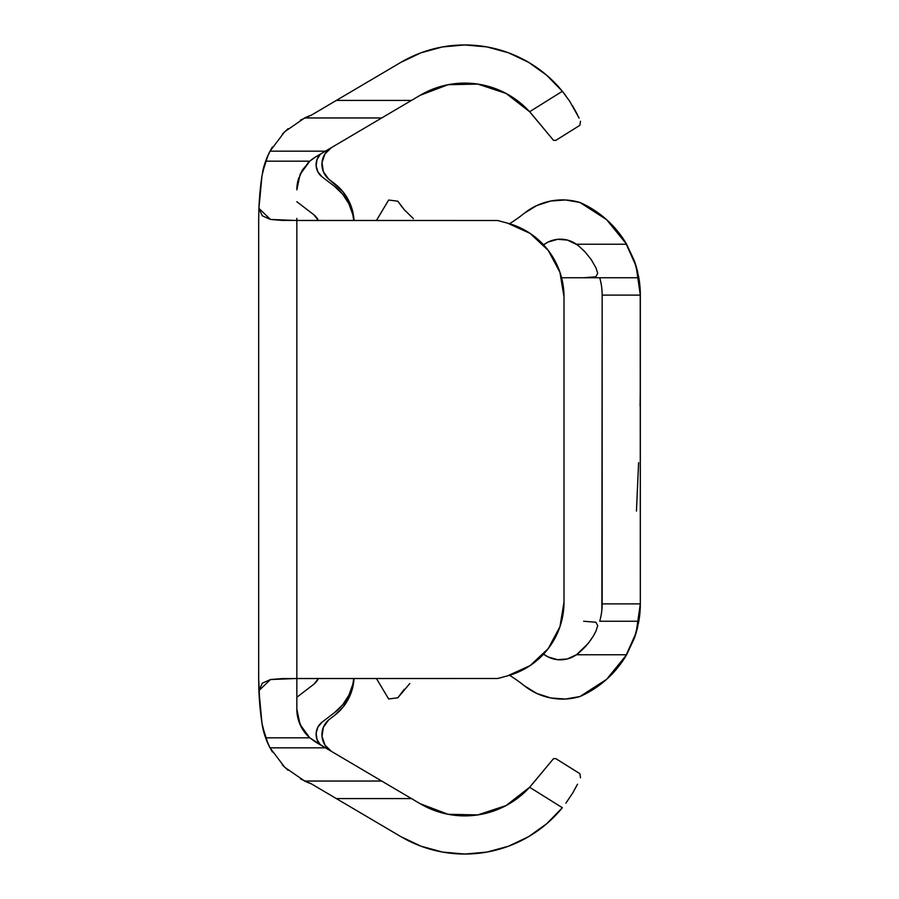 <?xml version="1.0" encoding="UTF-8"?>
<svg xmlns="http://www.w3.org/2000/svg" width="899" height="899" viewBox="0 0 899 899"><rect width="100%" height="100%" fill="white"/><g stroke="black" fill="none" stroke-linecap="round" stroke-linejoin="round"><path stroke-width="1.35" d="M334.597 186.43A49.737 49.737 0 0 1 353.79 220.513L352.79 214.603L348.947 203.893L342.777 194.33L334.597 186.43L322.089 176.845L317.954 171.99L316.156 165.888L316.999 159.572L320.359 154.156A15.261 15.261 0 0 0 322.089 176.845L334.597 186.43M318.167 678.947L318.381 678.487A15.261 15.261 0 0 1 313.762 684.308L296.839 697.276L313.762 684.308L318.167 678.947L313.762 684.308M348.947 201.095L342.777 191.532L328.596 179.025L323.325 171.585L328.596 179.025L334.597 183.632A49.737 49.737 0 0 1 354.015 220.513L352.79 211.804L348.947 201.095L352.79 211.804L354.015 220.513M296.839 218.39L296.839 678.487L497.709 678.487L507.418 675.891L530.073 665.631L548.221 648.629L559.942 626.693L563.999 602.161L563.999 296.839L559.942 272.307L548.221 250.372L530.073 233.369L507.418 223.109L497.709 220.513L282.601 220.435L270.464 219.446L258.912 208.388L258.676 220.513L258.912 208.388A305.323 305.323 0 0 1 259.856 193.712A305.323 305.323 0 0 0 258.912 208.377L259.856 193.701A305.323 305.323 0 0 1 261.98 175.676A305.323 305.323 0 0 0 259.856 193.69L261.991 175.653L265.61 161.168L270.026 151.167A76.325 76.325 0 0 0 262.497 172.608L268.003 155.28M506.103 805.549L477.818 814.91L448.028 814.28L420.17 803.717L411.461 798.582L336.338 798.582L400.785 836.587L420.934 846.173L442.465 852.061L464.693 854.05L486.921 852.083L508.452 846.229L528.612 836.666L546.772 823.686L562.358 807.718L529.623 787.266L506.103 805.549L477.818 814.91L448.028 814.28L420.17 803.717L381.715 781.04L304.637 781.04A76.325 76.325 0 0 0 311.38 783.861L304.637 781.04L284.657 767.229L270.026 747.833L265.61 737.832L261.991 723.347L259.856 705.299L258.676 678.487L258.912 690.612A305.323 305.323 0 0 0 261.991 723.347L258.912 690.612L270.487 679.543L296.839 678.487L296.839 709.176A38.163 38.163 0 0 0 309.795 737.832L302.682 729.471L298.254 719.481L296.839 709.176L296.839 686.814M315.616 742.057L309.795 737.832L325.427 747.833L315.594 742.035M297.985 180.553A38.163 38.163 0 0 0 296.839 189.824L297.985 180.553L302.39 170.001L309.795 161.168L265.61 161.168L270.026 151.167L325.427 151.167L270.026 151.167L284.657 131.771L304.637 117.96L311.38 115.139A76.325 76.325 0 0 0 304.637 117.96L381.715 117.96L315.616 156.943A38.163 38.163 0 0 1 315.616 156.943A38.163 38.163 0 0 0 309.795 161.168L315.616 156.943L420.17 95.283A87.776 87.776 0 0 1 529.623 111.734L553.548 140.368L555.829 140.368L579.877 125.332L580.496 121.219L579.877 125.332L555.829 140.368L553.548 140.368L529.623 111.734L562.358 91.282L569.606 101.115L579.136 118.14L569.606 101.115L562.358 91.282L546.772 75.314L528.612 62.334L508.452 52.771L486.921 46.917L472.144 45.164M268.003 743.709L262.497 726.392A76.325 76.325 0 0 1 262.07 723.909L262.07 723.909M258.676 220.513L258.676 678.487L258.676 220.513M300.648 725.808L307.829 735.978A38.163 38.163 0 0 1 296.839 709.176L300.086 724.583L309.795 737.832L265.61 737.832L309.795 737.832M464.693 854.05L486.921 852.083L508.452 846.229L522.083 840.25M331.506 751.429L324.955 745.08L331.506 751.429A19.475 19.475 0 0 1 328.596 719.975L323.325 727.415L328.596 719.975L334.597 715.368L328.596 719.975M348.947 697.905L352.79 687.196L354.015 678.487L352.79 687.196L348.947 697.905L342.777 707.468L334.597 715.368A49.737 49.737 0 0 0 354.015 678.487M324.955 153.92L331.506 147.571L324.955 153.92L322.011 162.562L323.325 171.585M448.028 84.72L477.818 84.09L506.103 93.451L529.623 111.734L532.253 114.769L529.623 111.734L562.358 91.282L565.898 95.833L562.358 91.282A125.95 125.95 0 0 0 400.785 62.413L311.38 115.139L304.637 117.96L381.715 117.96L420.17 95.283L448.028 84.72L477.818 84.09M528.612 62.334L508.452 52.771L486.921 46.917L464.693 44.95L442.465 46.939L420.934 52.827L400.785 62.413L336.338 100.418L411.461 100.418L336.338 100.418L311.38 115.139M311.166 115.218L300.446 120.118M288.073 128.681L282.365 134.075M272.375 147.031L269.869 151.448M269.88 747.552L272.375 751.969M282.365 764.925L288.073 770.319M300.446 778.882L311.166 783.782M311.38 783.861L336.338 798.582L411.461 798.582L325.427 747.833L381.715 781.04L304.637 781.04L311.38 783.861L400.785 836.587L420.934 846.173L442.465 852.061M546.772 823.686L562.358 807.718A125.95 125.95 0 0 1 400.785 836.587M577.529 114.802L572.618 105.857L577.529 114.802M262.497 726.392A76.325 76.325 0 0 0 270.026 747.833L325.427 747.833L270.026 747.833L265.61 737.832L261.991 723.347A305.323 305.323 0 0 1 258.912 690.612L262.317 683.184L270.487 679.543L282.623 678.565L497.709 678.487L507.418 675.891A76.325 76.325 0 0 0 563.999 602.161L563.999 296.839L563.999 602.161A76.325 76.325 0 0 1 507.418 675.891M565.898 803.167L572.618 793.143L565.898 803.167M577.529 784.198L572.618 793.143L577.529 784.198M562.358 807.718L529.623 787.266L553.548 758.632L555.829 758.632L579.877 773.668L580.496 777.781L579.877 773.668L555.829 758.632L553.548 758.632L529.623 787.266A87.776 87.776 0 0 1 420.17 803.717M442.465 46.939L420.934 52.827L400.785 62.413M545.772 767.982L532.253 784.231M532.253 114.769L545.772 131.018M270.026 151.167L284.657 131.771L304.637 117.96M315.437 157.055L309.795 161.168L300.086 174.406L296.839 189.824M296.839 678.487L296.839 220.513L270.464 219.446L262.306 215.805L258.912 208.388L261.991 175.653L265.61 161.168L309.795 161.168M304.637 781.04L284.657 767.229L270.026 747.833M296.839 220.513L497.709 220.513L507.418 223.109A76.325 76.325 0 0 1 563.999 296.839A76.325 76.325 0 0 0 507.418 223.109M323.325 727.415L322.011 736.438L324.955 745.08M298.76 177.845L297.535 182.576M300.659 173.181L309.099 161.798L301.862 170.889M328.596 179.025A19.475 19.475 0 0 1 331.506 147.571M297.535 716.447L298.76 721.144M334.597 712.57L322.089 722.155A15.261 15.261 0 0 0 320.359 744.844L316.999 739.428L316.156 733.112L317.954 727.01L322.089 722.155L334.597 712.57L342.777 704.67L348.947 695.107L352.79 684.397L353.79 678.487A49.737 49.737 0 0 1 334.597 712.57L342.777 704.67L348.947 695.107L352.79 684.397L353.79 678.487M313.762 214.692L296.839 201.724L313.762 214.692L318.381 220.513A15.261 15.261 0 0 0 313.762 214.692L318.167 220.053M352.79 214.603L348.947 203.893M309.099 161.798L307.829 163.022M636.132 632.716L640.324 603.881L640.324 295.119L640.155 289.208L640.324 295.119L636.132 266.284L625.356 242.123M640.155 609.792L640.234 608.308L640.155 609.792M595.936 267.778L595.992 267.913A63.121 63.121 0 0 1 596.003 267.924A63.121 63.121 0 0 0 595.992 267.913L591.306 259.721M585.328 252.203L591.205 259.575A63.121 63.121 0 0 0 591.205 259.575L585.328 252.203L579.54 246.708L585.328 252.203M579.54 246.708L577.304 244.921L579.54 246.708A63.121 63.121 0 0 0 576.383 244.236L577.304 244.921L576.383 244.236L626.614 244.236L606.6 219.659L579.967 202.477L565.482 199.971L550.817 201.016L536.827 205.523L524.319 213.254A158.842 158.842 0 0 1 509.564 223.716A158.842 158.842 0 0 0 524.319 213.254A61.065 61.065 0 0 1 579.967 202.477A101.284 101.284 0 0 1 626.614 244.236L634.278 260.643L638.582 276.398M638.582 622.602L634.267 638.402L626.614 654.764L576.383 654.764A63.121 63.121 0 0 0 579.529 652.303L576.383 654.764A27.734 27.734 0 0 1 543.58 654.135L548.109 656.944L557.594 659.686L567.426 658.922L557.594 659.686M576.911 654.371L588.339 643.302L593.441 635.885A63.121 63.121 0 0 0 593.452 635.885L595.992 631.087A63.121 63.121 0 0 0 596.003 631.087L595.992 631.098A63.121 63.121 0 0 1 595.992 631.087L597.734 625.625L595.846 622.22L583.631 621.243L595.846 622.22L597.734 625.625L595.992 631.087M591.205 639.414L585.339 646.786L579.529 652.303M601.88 609.792L602.161 295.119A63.121 63.121 0 0 0 599.723 277.757L561.572 277.757L599.723 277.757A63.121 63.121 0 0 1 602.161 295.119L640.324 295.119A101.284 101.284 0 0 0 638.829 277.757A101.284 101.284 0 0 1 640.324 295.119L602.161 295.119L602.161 603.881L640.324 603.881A101.284 101.284 0 0 1 638.829 621.243L634.267 638.402A101.284 101.284 0 0 0 637.852 626.142M638.829 621.243L599.723 621.243A63.121 63.121 0 0 0 602.161 603.881A63.121 63.121 0 0 1 599.723 621.243L638.829 621.243A101.284 101.284 0 0 0 640.324 603.881L640.234 290.692M637.841 272.824A101.284 101.284 0 0 0 634.278 260.643L626.614 244.236L576.383 244.236A27.734 27.734 0 0 0 543.58 244.865L548.109 242.056L557.594 239.314L567.426 240.078L577.136 244.798M404.235 209.692L397.819 201.207L402.37 207.455L397.819 201.207L388.649 200.028L376.423 220.513L388.649 200.028L397.819 201.207L404.235 209.692L413.416 218.693L404.235 209.692M376.423 678.487L388.649 698.972L397.819 697.793L409.843 683.476L397.819 697.793L404.235 689.308L397.819 697.793L388.649 698.972L376.423 678.487M509.564 675.284A158.842 158.842 0 0 1 524.319 685.746L536.827 693.477L550.817 697.984L565.482 699.029L579.967 696.523A61.065 61.065 0 0 1 524.319 685.746A158.842 158.842 0 0 0 509.564 675.284M634.267 638.402L626.614 654.764A101.284 101.284 0 0 1 579.967 696.523L606.6 679.341L626.614 654.764L576.383 654.764L567.426 658.922L576.383 654.764M536.827 693.477L550.817 697.984L565.482 699.029M605.679 680.161L612.972 673.126M625.356 656.877L636.121 632.761M612.972 225.874L605.679 218.839M565.482 199.971L550.817 201.016L541.367 203.646M557.594 239.314L567.426 240.078M577.619 245.169L578.484 245.843M583.069 249.9L584.417 251.237M597.734 273.296L595.88 276.768L583.631 277.757L595.88 276.768L597.734 273.352L595.992 267.913M634.278 260.643L638.829 277.757L599.723 277.757L638.829 277.757M640.234 608.308L640.324 603.881L602.161 603.881M636.458 511.082L638.593 462.614L636.458 511.082M640.324 354.577L640.324 365.14M640.324 370.04L640.324 375.613M640.324 388.323L640.11 406.134"/></g></svg>
